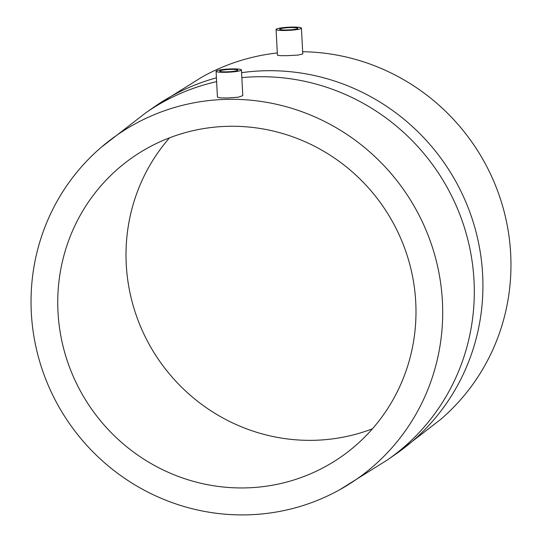 <?xml version="1.0" encoding="UTF-8"?>
<svg xmlns="http://www.w3.org/2000/svg" width="542" height="542" viewBox="0 0 542 542"><rect width="100%" height="100%" fill="white"/><g stroke="black" fill="none" stroke-linecap="round" stroke-linejoin="round"><path stroke-width="0.81" d="M230.486 69.41A9.065 1.131 177 0 1 237.816 70.135A9.065 1.131 177 0 1 227.037 71.815A9.065 1.131 177 0 1 219.706 71.083A9.065 1.131 177 0 1 230.486 69.41M226.346 72.296A12.696 1.585 177 0 1 216.082 71.273A12.696 1.585 177 0 1 231.177 68.929A12.696 1.585 177 0 1 241.441 69.945A12.696 1.585 177 0 1 226.346 72.296M241.441 69.945L242.789 95.677L238.209 97.221L227.694 97.966L220.357 97.899L217.437 97.106L216.082 71.273M31.321 312.72A209.659 203.948 55.1 0 1 101.279 147.261A209.659 203.948 55.1 0 1 316.907 117.81A209.659 203.948 55.1 0 1 442.414 301.494A209.659 203.948 55.1 0 1 339.976 489.595A209.659 203.948 55.1 0 1 31.321 312.72M301.433 28.116L302.782 53.949L298.188 55.074L287.66 55.636L280.329 55.677L277.423 55.176L276.074 29.444A12.696 1.585 177 0 1 291.169 27.1A12.696 1.585 177 0 1 301.433 28.116A12.696 1.585 177 0 1 286.339 30.467A12.696 1.585 177 0 1 276.074 29.444M216.624 81.652A211.475 205.716 55.1 0 0 145.737 112.844L154.355 106.835L202.024 77.018A209.659 203.948 55.1 0 1 277.308 52.947M302.666 51.72A209.659 203.948 55.1 0 1 510.679 253.893A209.659 203.948 55.1 0 1 440.721 419.352L396.263 453.769A211.475 205.716 55.1 0 0 482.637 274.638A211.475 205.716 55.1 0 0 241.583 72.669M372.449 428.803A182.451 177.485 55.1 0 1 126.259 264.394A182.451 177.485 55.1 0 1 169.551 137.81M415.741 302.219A182.451 177.485 55.1 0 1 341.223 456.771A182.451 177.485 55.1 0 1 159.28 468.024A182.451 177.485 55.1 0 1 57.994 311.989A182.451 177.485 55.1 0 1 132.512 157.444A182.451 177.485 55.1 0 1 314.455 146.191A182.451 177.485 55.1 0 1 415.741 302.219M287.03 29.986A9.065 1.131 177 0 1 279.699 29.254A9.065 1.131 177 0 1 290.478 27.581A9.065 1.131 177 0 1 297.809 28.306A9.065 1.131 177 0 1 287.03 29.986M241.84 77.635A211.475 205.716 55.1 0 1 474.013 280.648A211.475 205.716 55.1 0 1 387.645 459.779L396.263 453.769M154.355 106.835A211.475 205.716 55.1 0 1 216.427 77.831M145.737 112.844L101.279 147.261M387.645 459.779L339.976 489.595"/></g></svg>
